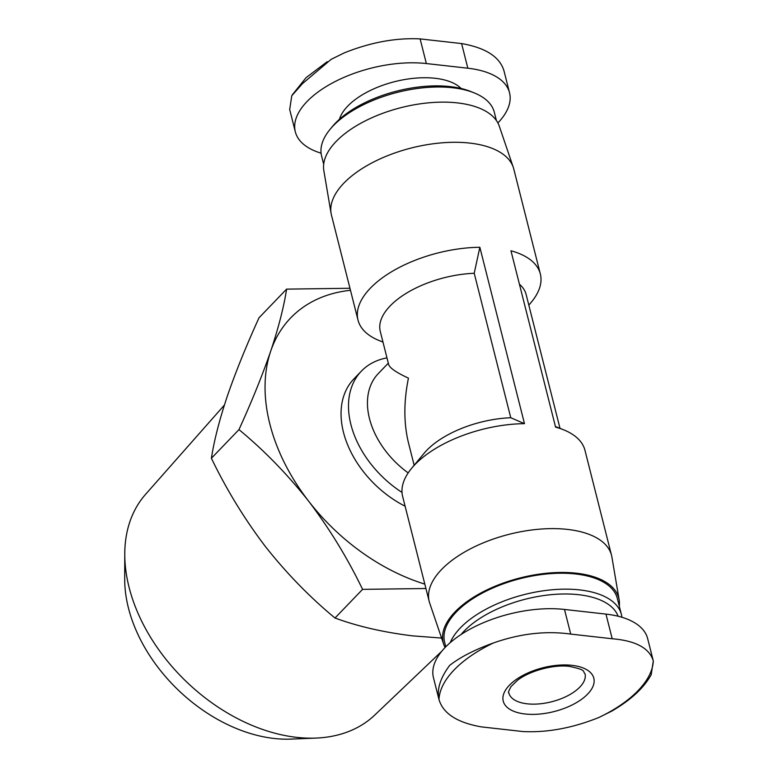 <?xml version="1.0" encoding="UTF-8"?>
<svg xmlns="http://www.w3.org/2000/svg" width="778" height="778" viewBox="0 0 778 778"><rect width="100%" height="100%" fill="white"/><g stroke="black" fill="none" stroke-linecap="round" stroke-linejoin="round"><path stroke-width="1.17" d="M420.12 38.9C395.837 37.684 370.513 42.372 344.158 52.933L331.156 59.342L302.486 83.616L291.769 95.743L289.688 109.513L295.319 131.803A89.081 43.091 -14.2 0 1 334.239 82.021A89.081 43.091 -14.2 0 1 426.354 63.553L420.12 38.9L461.597 43.568C485.725 47.798 499.855 56.911 503.998 70.915L509.532 92.757A89.081 43.091 -14.2 0 1 497.891 122.943M651.196 674.691C643.892 687.947 630.802 700.054 611.926 711.024L598.827 717.51A109.737 53.089 165.8 0 0 653.296 660.93L647.666 638.65A89.081 43.091 165.8 0 0 605.965 614.105L564.488 609.446A89.081 43.091 165.8 0 0 472.372 627.914A89.081 43.091 165.8 0 0 433.453 677.687L438.986 699.539C436.721 689.318 440.29 677.93 449.694 665.365C460.43 657.021 475.027 649.552 493.456 642.959C520.112 633.574 545.874 630.627 570.721 634.089L612.208 638.757C635.762 640.732 649.455 648.123 653.296 660.93L651.205 674.701M515.483 711.928A46.709 22.591 165.8 0 0 584.152 697.312A46.709 22.591 165.8 0 0 571.947 665.336A46.709 22.591 165.8 0 0 512.896 682.014A46.709 22.591 165.8 0 0 515.483 711.928M598.827 717.51C572.462 728.082 547.148 732.759 522.865 731.544L481.387 726.885C457.26 722.655 443.129 713.533 438.986 699.539A109.737 53.089 165.8 0 1 493.456 642.959M414.149 465.263L408.479 442.857C403.685 423.203 403.675 401.623 408.44 378.137C396.313 372.536 389.71 367.984 388.65 364.493L380.286 331.447A75.223 36.391 165.8 0 1 474.22 273.282L510.767 417.737A75.223 36.391 165.8 0 0 424.059 453.331L411.669 468.249A94.031 45.494 165.8 0 0 402.644 496.471L429.203 601.452A94.031 45.494 165.8 0 0 429.709 603.145L443.674 644.223A90.569 43.811 165.8 0 0 445.094 647.5M408.187 472.907A75.223 51.97 -136.1 0 1 378.341 373.518L388.31 363.161M402.012 492.416A89.081 61.55 -136.1 0 1 361.4 371.116A89.081 61.55 -136.1 0 1 386.967 357.87M405.105 506.206A89.081 61.55 -136.1 0 1 353.961 378.847L361.4 371.116M560.004 428.357L526.142 294.541A75.223 36.391 165.8 0 0 519.412 284.194M510.767 417.737L524.479 423.65L479.851 247.278L474.22 273.282M479.851 247.278A94.031 45.494 165.8 0 0 358.016 320.108A94.031 45.494 165.8 0 0 379.372 340.638L382.98 342.087M528.836 305.18L531.316 302.195A94.031 45.494 165.8 0 0 540.34 273.973A94.031 45.494 165.8 0 0 510.961 250.779L555.589 427.141A94.031 45.494 165.8 0 1 563.603 429.806A94.031 45.494 165.8 0 1 584.968 450.336L611.527 555.317A94.031 45.494 165.8 0 0 567.522 529.41A94.031 45.494 165.8 0 0 470.291 548.908A94.031 45.494 165.8 0 0 429.203 601.452M524.479 423.65A94.031 45.494 165.8 0 0 411.669 468.249M425.936 588.508L362.577 589.364C347.455 558.02 329.502 528.661 308.701 501.256C287.471 474.347 264.228 450.462 238.972 429.612C251.809 401.419 262.39 375.259 270.715 351.141C278.582 327.499 283.882 306.824 286.605 289.124L349.964 288.268M424.827 584.122A176.937 122.243 -136.1 0 1 308.701 501.256A176.937 122.243 -136.1 0 1 270.715 351.141A176.937 122.243 -136.1 0 1 350.47 290.301M286.605 289.124L259.025 317.764C246.188 345.967 235.608 372.117 227.283 396.245C219.415 419.887 214.125 440.552 211.392 458.261C226.515 489.595 244.477 518.965 265.269 546.37C286.508 573.279 309.751 597.154 334.997 618.014C357.773 626.387 383.671 632.339 412.69 635.869L441.573 638.067M238.972 429.612L211.392 458.261M362.577 589.364L334.997 618.014M441.826 651.167L374.811 715.011A159.169 109.961 -136.1 0 1 316.024 738.079L290.962 739.1A138.367 95.597 -136.1 0 1 274.119 738.468A138.367 95.597 -136.1 0 1 124.704 579.017L124.772 553.936A159.169 109.961 -136.1 0 1 145.593 494.322L224.385 405.085M316.024 738.079A159.169 109.961 -136.1 0 1 296.651 737.35A159.169 109.961 -136.1 0 1 124.772 553.936M426.354 63.553L467.841 68.211A89.081 43.091 -14.2 0 1 509.532 92.757M321.081 153.178A89.081 43.091 -14.2 0 1 295.319 131.803M496.413 120.551L494.322 112.285A89.081 43.091 165.8 0 0 474.084 92.835L470.739 91.493A85.59 41.399 165.8 0 0 450.122 86.601A85.59 41.399 165.8 0 0 332.449 126.483L330.144 129.265A89.081 43.091 165.8 0 0 321.596 155.999L323.687 164.255M474.084 92.835A89.081 43.091 165.8 0 0 452.631 87.749A89.081 43.091 165.8 0 0 330.144 129.265M540.34 273.973L513.772 168.991A94.031 45.494 165.8 0 0 513.276 167.309L499.311 126.231A90.569 43.811 165.8 0 0 457.406 102.9A90.569 43.811 165.8 0 0 365.193 120.93A90.569 43.811 165.8 0 0 323.833 170.625L331.088 213.405A94.031 45.494 165.8 0 0 331.457 215.127L358.016 320.108M513.276 167.309A94.031 45.494 165.8 0 0 469.766 143.084A94.031 45.494 165.8 0 0 374.033 161.814A94.031 45.494 165.8 0 0 331.088 213.405M619.298 606.188A90.569 43.811 165.8 0 0 619.152 599.819L611.897 557.038A94.031 45.494 165.8 0 0 611.527 555.317M619.152 599.819A90.569 43.811 165.8 0 0 576.41 573.211A90.569 43.811 165.8 0 0 481.339 592.739A90.569 43.811 165.8 0 0 443.674 644.223M621.894 617.265A89.081 43.091 165.8 0 0 621.389 614.455L617.353 598.525A89.081 43.091 165.8 0 0 575.662 573.979A89.081 43.091 165.8 0 0 483.546 592.447A89.081 43.091 165.8 0 0 444.627 642.229L445.784 646.79M621.389 614.455A89.081 43.091 165.8 0 0 579.698 589.909A89.081 43.091 165.8 0 0 450.209 642.657M618.111 616.234A85.59 41.399 165.8 0 0 578.696 594.703A85.59 41.399 165.8 0 0 461.091 634.488M461.15 88.488A65.264 31.577 165.8 0 0 435.155 78.286A65.264 31.577 165.8 0 0 339.451 119.287M508.851 693.004A39.279 19.003 165.8 0 0 551.592 701.785A39.279 19.003 165.8 0 0 585.017 673.729C582.265 671.472 587.565 670.169 569.525 666.415C555.122 664.276 530.45 670.218 517.545 680.254L511.117 686.478C508.686 690.874 507.927 693.042 508.851 693.004M564.488 609.446L570.721 634.089M605.965 614.105L612.208 638.757M467.841 68.211L461.597 43.568M292.217 94.965L306.094 77.644L327.246 61.686M555.424 426.519L563.603 429.806"/></g></svg>

